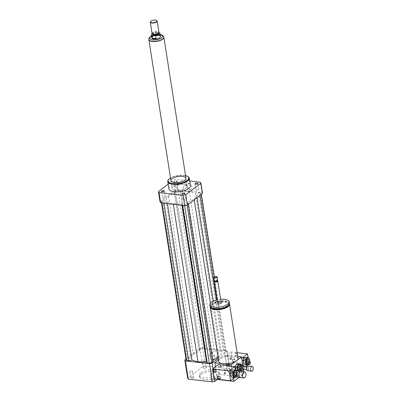 <?xml version="1.0" encoding="UTF-8"?>
<svg xmlns="http://www.w3.org/2000/svg" width="402" height="402" viewBox="0 0 402 402"><rect width="100%" height="100%" fill="white"/><g stroke="black" fill="none" stroke-linecap="round" stroke-linejoin="round"><path stroke-width="0.3" stroke-dasharray="2.01 1.51" d="M192.9 377.116A1.447 0.558 -8.9 0 0 191.407 377.307A1.447 0.558 -8.9 0 0 190.709 377.92A1.447 0.558 -8.9 0 0 192.221 378.252A1.447 0.558 -8.9 0 0 193.563 377.473A1.447 0.558 -8.9 0 0 192.9 377.116M191.905 370.78A1.447 0.558 171.1 0 1 192.573 371.136A1.447 0.558 171.1 0 1 191.231 371.91A1.447 0.558 171.1 0 1 189.719 371.584A1.447 0.558 171.1 0 1 190.412 370.971A1.447 0.558 171.1 0 1 191.905 370.78M211.522 379.94A1.447 0.558 -8.9 0 0 211.306 380.307A1.447 0.558 -8.9 0 0 212.824 380.634A1.447 0.558 -8.9 0 0 214.165 379.86A1.447 0.558 -8.9 0 0 213.09 379.488A1.447 0.558 -8.9 0 0 211.522 379.94M210.532 373.604A1.447 0.558 171.1 0 1 212.095 373.146A1.447 0.558 171.1 0 1 213.171 373.518A1.447 0.558 171.1 0 1 211.829 374.297A1.447 0.558 171.1 0 1 210.316 373.966A1.447 0.558 171.1 0 1 210.532 373.604M224.909 370.8A1.447 0.558 -8.9 0 0 226.401 370.609A1.447 0.558 -8.9 0 0 227.1 369.996A1.447 0.558 -8.9 0 0 225.582 369.664A1.447 0.558 -8.9 0 0 224.241 370.443A1.447 0.558 -8.9 0 0 224.909 370.8M223.914 364.463A1.447 0.558 171.1 0 1 223.251 364.106A1.447 0.558 171.1 0 1 224.592 363.328A1.447 0.558 171.1 0 1 226.105 363.659A1.447 0.558 171.1 0 1 225.406 364.272A1.447 0.558 171.1 0 1 223.914 364.463M206.281 367.976A1.447 0.558 -8.9 0 0 206.497 367.609A1.447 0.558 -8.9 0 0 204.985 367.282A1.447 0.558 -8.9 0 0 203.643 368.056A1.447 0.558 -8.9 0 0 204.718 368.428A1.447 0.558 -8.9 0 0 206.281 367.976M205.291 361.634A1.447 0.558 171.1 0 1 203.724 362.091A1.447 0.558 171.1 0 1 202.653 361.72A1.447 0.558 171.1 0 1 203.995 360.941A1.447 0.558 171.1 0 1 205.507 361.272A1.447 0.558 171.1 0 1 205.291 361.634M175.096 181.84A1.447 0.558 171.1 0 1 174.428 181.483A1.447 0.558 171.1 0 1 175.769 180.709A1.447 0.558 171.1 0 1 177.282 181.036A1.447 0.558 171.1 0 1 176.584 181.649A1.447 0.558 171.1 0 1 175.096 181.84M176.086 188.176A1.447 0.558 -8.9 0 0 177.578 187.99A1.447 0.558 -8.9 0 0 178.277 187.372A1.447 0.558 -8.9 0 0 176.759 187.046A1.447 0.558 -8.9 0 0 175.418 187.819A1.447 0.558 -8.9 0 0 176.086 188.176M165.127 197.603A1.447 0.558 -8.9 0 0 165.343 197.236A1.447 0.558 -8.9 0 0 163.825 196.91A1.447 0.558 -8.9 0 0 162.483 197.683A1.447 0.558 -8.9 0 0 163.559 198.055A1.447 0.558 -8.9 0 0 165.127 197.603M185.272 199.266A1.447 0.558 -8.9 0 0 183.779 199.457A1.447 0.558 -8.9 0 0 183.081 200.07A1.447 0.558 -8.9 0 0 184.598 200.402A1.447 0.558 -8.9 0 0 185.94 199.623A1.447 0.558 -8.9 0 0 185.272 199.266M196.236 189.844A1.447 0.558 -8.9 0 0 196.015 190.206A1.447 0.558 -8.9 0 0 197.533 190.538A1.447 0.558 -8.9 0 0 198.874 189.759A1.447 0.558 -8.9 0 0 197.799 189.387A1.447 0.558 -8.9 0 0 196.236 189.844M209.447 356.071A3.251 2.437 52.7 0 1 210.201 353.8A3.251 2.437 52.7 0 1 213 353.896A3.251 2.437 52.7 0 1 214.899 356.705A3.251 2.437 52.7 0 1 214.145 358.971A3.251 2.437 52.7 0 1 211.346 358.88A3.251 2.437 52.7 0 1 209.447 356.071M218.105 354.257A3.251 2.437 -127.3 0 0 216.206 351.448A3.251 2.437 -127.3 0 0 213.407 351.358A3.251 2.437 -127.3 0 0 213.442 355.423A3.251 2.437 -127.3 0 0 217.351 356.529A3.251 2.437 -127.3 0 0 218.105 354.257M183.212 188.513A3.251 2.437 52.7 0 1 183.965 186.242A3.251 2.437 52.7 0 1 186.764 186.337A3.251 2.437 52.7 0 1 188.659 189.141A3.251 2.437 52.7 0 1 187.905 191.412A3.251 2.437 52.7 0 1 185.106 191.322A3.251 2.437 52.7 0 1 183.212 188.513M191.865 186.699A3.251 2.437 -127.3 0 0 189.97 183.89A3.251 2.437 -127.3 0 0 187.171 183.799A3.251 2.437 -127.3 0 0 187.201 187.86A3.251 2.437 -127.3 0 0 191.111 188.97A3.251 2.437 -127.3 0 0 191.865 186.699M237.667 366.79L237.682 367.614L237.667 366.79M237.306 366.745L237.316 367.574L237.306 366.745M240.838 371.478A3.045 1.633 -83.4 0 1 242.11 374.694A3.045 1.633 -83.4 0 1 240.14 377.528M239.662 372.131A2.829 1.518 -83.4 0 1 239.904 371.91A2.829 1.518 -83.4 0 1 240.632 371.674A2.829 1.518 -83.4 0 1 241.813 374.659A2.829 1.518 -83.4 0 1 239.979 377.292A2.829 1.518 -83.4 0 1 239.145 376.624M238.808 371.463A2.829 1.518 -83.4 0 1 239.989 374.448A2.829 1.518 -83.4 0 1 238.16 377.081M237.376 376.513A2.829 1.518 -83.4 0 1 236.959 374.297M221.376 366.503A0.869 0.653 -127.3 0 0 220.12 365.725A0.869 0.653 -127.3 0 0 221.175 367.106A0.869 0.653 -127.3 0 0 221.376 366.503M221.145 366.674A0.869 0.653 52.7 0 1 219.899 366.986A0.869 0.653 52.7 0 1 220.638 365.926A0.869 0.653 52.7 0 1 221.145 366.674M225.648 373.217A0.869 0.653 -127.3 0 0 224.391 372.443A0.869 0.653 -127.3 0 0 225.447 373.825A0.869 0.653 -127.3 0 0 225.648 373.217M225.421 373.393A0.869 0.653 52.7 0 1 224.175 373.704A0.869 0.653 52.7 0 1 224.914 372.644A0.869 0.653 52.7 0 1 225.421 373.393M228.934 364.951A0.869 0.653 52.7 0 1 227.683 365.262A0.869 0.653 52.7 0 1 228.426 364.202A0.869 0.653 52.7 0 1 228.934 364.951M229.16 364.78A0.869 0.653 -127.3 0 0 227.904 364.001A0.869 0.653 -127.3 0 0 228.959 365.388A0.869 0.653 -127.3 0 0 229.16 364.78M231.22 358.996A0.869 0.653 52.7 0 1 229.974 359.308A0.869 0.653 52.7 0 1 230.713 358.242A0.869 0.653 52.7 0 1 231.22 358.996M231.451 358.82A0.869 0.653 -127.3 0 0 230.195 358.046A0.869 0.653 -127.3 0 0 231.245 359.428A0.869 0.653 -127.3 0 0 231.451 358.82M229.401 303.746A9.784 3.794 -8.9 0 0 219.281 301.937A9.784 3.794 -8.9 0 0 210.196 306.751M218.688 361.388A9.784 3.794 171.1 0 1 223.411 357.232A9.784 3.794 171.1 0 1 233.507 355.946A9.784 3.794 171.1 0 1 238.024 358.363M228.487 305.289A8.914 3.457 -8.9 0 0 228.678 304.304A8.914 3.457 -8.9 0 0 219.336 302.274A8.914 3.457 -8.9 0 0 211.06 307.063A8.914 3.457 -8.9 0 0 211.542 307.947M215.04 308.394A8.914 3.457 -8.9 0 0 224.236 307.218A8.914 3.457 -8.9 0 0 228.542 303.435A8.914 3.457 -8.9 0 0 219.196 301.399A8.914 3.457 -8.9 0 0 210.924 306.193A8.914 3.457 -8.9 0 0 215.04 308.394M229.401 303.299A9.784 3.794 -8.9 0 0 219.145 301.068A9.784 3.794 -8.9 0 0 210.065 306.329M220.628 299.274A9.784 3.794 -8.9 0 0 217.186 299.812M221.2 302.962A1.739 0.673 -8.9 0 0 219.381 302.565A1.739 0.673 -8.9 0 0 217.763 303.5M217.572 280.817A1.739 0.673 -8.9 0 0 215.954 280.676A1.739 0.673 -8.9 0 0 214.452 281.31M217.311 281.073A1.412 0.548 -8.9 0 0 217.241 280.621A1.412 0.548 -8.9 0 0 215.924 280.506A1.412 0.548 -8.9 0 0 214.708 281.018A1.412 0.548 -8.9 0 0 214.779 281.47M217.683 280.48A1.739 0.673 -8.9 0 0 215.859 280.083A1.739 0.673 -8.9 0 0 214.246 281.018M216.809 276.697A1.739 0.673 -8.9 0 0 213.919 277.149M235.296 361.629L237.456 359.981M218.477 360.041L225.12 354.976L237.723 356.433M233.396 378.594L231.441 366.116M217.387 379.242L215.437 366.79M245.175 366.73L243.295 368.167L242.753 364.699L243.527 369.669M243.868 371.83L244.13 373.513L239.28 377.212M225.12 354.976L227.728 371.614L244.13 373.513M200.95 374.594A9.784 3.794 -8.9 0 0 199.482 377.056A9.784 3.794 -8.9 0 0 209.738 379.287A9.784 3.794 -8.9 0 0 218.819 374.026A9.784 3.794 -8.9 0 0 211.547 371.513A9.784 3.794 -8.9 0 0 200.95 374.594M200.698 373.006A9.784 3.794 -8.9 0 0 199.236 375.473A9.784 3.794 -8.9 0 0 209.492 377.704A9.784 3.794 -8.9 0 0 218.572 372.443A9.784 3.794 -8.9 0 0 211.301 369.925A9.784 3.794 -8.9 0 0 200.698 373.006M218.226 358.458L227.291 351.544A21.748 8.427 -8.9 0 0 226.693 350.584L202.578 347.795A21.748 8.427 -8.9 0 0 199.95 348.378L185.96 359.046M218.095 357.614L218.884 357.222L221.502 353.514L224.733 352.79L226.04 351.795L225.467 350.886L223.391 350.644L220.16 351.368L214.11 349.589L205.608 349.685L204.869 348.504L202.794 348.263L200.302 348.815L198.995 349.81L199.734 350.991L193.216 354.247L190.598 357.961L187.367 358.679L186.061 359.674M213.105 361.659L212.367 360.478L212.879 360.222M213.02 368.639L214.628 378.92M227.728 371.614L230.145 369.77A21.748 8.427 -8.9 0 0 229.547 368.81L205.432 366.016A21.748 8.427 -8.9 0 0 202.804 366.599L187.659 378.146M227.291 351.544L230.145 369.77M226.693 350.584L229.547 368.81M202.578 347.795L205.432 366.016M199.95 348.378L202.804 366.599M187.98 176.584A10.874 4.216 -8.9 0 0 177.855 175.694A10.874 4.216 -8.9 0 0 168.488 179.634M168.946 189.066A10.874 4.216 171.1 0 1 179.036 183.222A10.874 4.216 171.1 0 1 190.427 185.704M185.538 175.548A10.437 4.045 -8.9 0 0 170.498 177.905M175.679 190.437A7.613 2.95 -8.9 0 0 183.528 189.437A7.613 2.95 -8.9 0 0 187.206 186.206A7.613 2.95 -8.9 0 0 179.232 184.468A7.613 2.95 -8.9 0 0 172.167 188.563A7.613 2.95 -8.9 0 0 175.679 190.437M160.056 201.874L175.202 190.327A21.748 8.427 171.1 0 1 177.83 189.739L201.94 192.533A21.748 8.427 171.1 0 1 202.543 193.493M165.85 199.905L168.468 196.196L174.986 192.94L174.247 191.759L175.548 190.764L178.041 190.206L180.121 190.447L180.86 191.628L189.357 191.538L195.407 193.317L198.643 192.593L200.719 192.834L201.286 193.744L199.985 194.739L196.749 195.462L194.131 199.171L187.613 202.427L188.352 203.608L187.051 204.603L184.558 205.161L182.478 204.919L181.739 203.739L173.242 203.829L167.192 202.05L163.956 202.774L161.88 202.533L161.313 201.623L162.614 200.628L165.85 199.905L190.598 357.961M168.177 184.156L173.589 180.026A21.748 8.427 171.1 0 1 176.217 179.443L189.694 181M175.202 190.327L173.589 180.026M177.83 189.739L176.217 179.443M201.94 192.533L200.327 182.237M199.985 194.739L200.08 195.367M216.467 299.987L224.733 352.79M196.749 195.462L197.096 197.648M213.296 301.103L221.502 353.514M201.286 193.744L201.387 194.372M214.296 276.817L226.04 351.795M200.719 192.834L225.467 350.886M198.643 192.593L223.391 350.644M195.407 193.317L220.16 351.368M189.357 191.538L214.11 349.589M194.131 199.171L194.236 199.829M210.407 303.098L218.884 357.222M181.739 203.739L181.985 205.301M173.242 203.829L173.317 204.301M182.478 204.919L182.548 205.367M184.558 205.161L184.629 205.608M187.051 204.603L187.126 205.105M188.352 203.608L188.453 204.236M187.613 202.427L212.367 360.478M168.468 196.196L193.216 354.247M162.614 200.628L187.367 358.679M161.313 201.623L161.514 202.935M161.88 202.533L161.951 202.985M163.956 202.774L164.026 203.226M167.192 202.05L167.438 203.618M180.86 191.628L205.608 349.685M180.121 190.447L204.869 348.504M178.041 190.206L202.794 348.263M175.548 190.764L200.302 348.815M174.247 191.759L198.995 349.81M174.986 192.94L199.734 350.991M151.881 37.929A4.352 1.683 171.1 0 1 153.981 36.079A4.352 1.683 171.1 0 1 158.468 35.507A4.352 1.683 171.1 0 1 160.473 36.582M152.152 33.577A4.352 1.683 171.1 0 1 155.705 32.381L156.142 35.15L158.458 35.456L159.981 35.597L159.549 32.823M156.142 35.15L159.981 35.597M158.79 32.738L155.705 32.381M148.896 39.512A7.548 2.925 171.1 0 1 152.665 36.366A7.548 2.925 171.1 0 1 160.333 35.416A7.548 2.925 171.1 0 1 163.8 37.175M150.614 21.437A3.477 1.347 171.1 0 1 155.559 20.211A3.477 1.347 171.1 0 1 156.639 20.492M152.036 33.316A3.477 1.347 171.1 0 1 153.72 31.838A3.477 1.347 171.1 0 1 157.308 31.381A3.477 1.347 171.1 0 1 158.916 32.24M152.579 34.059A3.156 1.221 171.1 0 1 152.443 33.783A3.156 1.221 171.1 0 1 153.966 32.441A3.156 1.221 171.1 0 1 157.217 32.029A3.156 1.221 171.1 0 1 158.674 32.803A3.156 1.221 171.1 0 1 158.624 33.115M152.564 34.572A3.156 1.221 171.1 0 1 154.087 33.235A3.156 1.221 171.1 0 1 157.343 32.818A3.156 1.221 171.1 0 1 158.795 33.597M148.856 39.195A7.613 2.95 171.1 0 1 160.368 35.386A7.613 2.95 171.1 0 1 163.745 36.863M183.694 184.327A7.613 2.95 171.1 0 1 187.206 186.206A7.613 2.95 171.1 0 1 180.141 190.297A7.613 2.95 171.1 0 1 172.167 188.563A7.613 2.95 171.1 0 1 175.845 185.332A7.613 2.95 171.1 0 1 183.694 184.327M242.924 364.725L241.466 364.559L242.441 365.649L243.903 365.82M243.627 369.569L242.17 369.398L241.029 370.554L242.486 370.724M244.079 366.564L242.622 366.393L242.456 368.644L243.919 368.81L244.079 366.604M242.441 365.649A3.045 1.633 -83.4 0 1 242.622 366.393M242.456 368.644A3.045 1.633 -83.4 0 1 242.17 369.398M241.029 370.554A3.045 1.633 -83.4 0 1 240.768 370.594M242.331 366.227A2.608 1.402 -83.4 0 1 242.104 368.915A2.608 1.402 -83.4 0 1 240.713 370.157A2.608 1.402 -83.4 0 1 239.622 367.403A2.608 1.402 -83.4 0 1 241.316 364.971A2.608 1.402 -83.4 0 1 242.331 366.227M243.919 368.81A3.045 1.633 -83.4 0 1 243.788 369.197M238.13 367.604A0.653 0.352 -83.4 0 1 238.19 366.931A0.653 0.352 -83.4 0 1 238.537 366.619A0.653 0.352 -83.4 0 1 238.788 366.936A0.653 0.352 -83.4 0 1 238.733 367.604A0.653 0.352 -83.4 0 1 238.386 367.915A0.653 0.352 -83.4 0 1 238.13 367.604M237.698 366.81A0.653 0.352 96.6 0 0 237.441 366.493A0.653 0.352 96.6 0 0 237.019 367.101A0.653 0.352 96.6 0 0 237.291 367.79A0.653 0.352 96.6 0 0 237.642 367.478A0.653 0.352 96.6 0 0 237.698 366.81M238.451 369.91L240.275 370.121L241.11 367.946L239.285 367.735L238.451 369.91A3.698 1.985 -83.4 0 1 237.788 370.584L236.436 370.624M240.687 364.503L238.863 364.292L239.381 366.428L241.205 366.639L240.763 364.81M239.612 370.795L237.788 370.584M241.205 366.639A3.698 1.985 -83.4 0 1 241.11 367.946M239.491 364.76A2.608 1.402 -83.4 0 1 240.507 366.016A2.608 1.402 -83.4 0 1 240.28 368.704A2.608 1.402 -83.4 0 1 238.888 369.946M238.296 363.659A3.698 1.985 -83.4 0 1 238.863 364.292M239.381 366.428A3.698 1.985 -83.4 0 1 239.285 367.735M247.848 365.946A2.392 1.281 -83.4 0 1 248.783 367.101A2.392 1.281 -83.4 0 1 248.577 369.559A2.392 1.281 -83.4 0 1 247.3 370.699M248.235 367.654A1.306 0.698 -83.4 0 1 248.119 369.001A1.306 0.698 -83.4 0 1 247.426 369.619A1.306 0.698 -83.4 0 1 246.878 368.242A1.306 0.698 -83.4 0 1 247.727 367.026A1.306 0.698 -83.4 0 1 248.235 367.654M242.622 366.438A1.306 0.698 -83.4 0 1 243.13 367.066A1.306 0.698 -83.4 0 1 243.019 368.408A1.306 0.698 -83.4 0 1 242.321 369.031M225.045 373.925A0.869 0.653 -127.3 0 0 225.442 372.739A0.869 0.653 -127.3 0 0 224.266 373.297A0.869 0.653 -127.3 0 0 225.045 373.925M224.818 374.101A0.869 0.653 -127.3 0 0 225.21 372.915A0.869 0.653 -127.3 0 0 224.035 373.473A0.869 0.653 -127.3 0 0 224.818 374.101M220.773 367.207A0.869 0.653 -127.3 0 0 221.165 366.021A0.869 0.653 -127.3 0 0 219.989 366.579A0.869 0.653 -127.3 0 0 220.773 367.207M220.542 367.383A0.869 0.653 -127.3 0 0 220.939 366.197A0.869 0.653 -127.3 0 0 219.763 366.755A0.869 0.653 -127.3 0 0 220.542 367.383M215.723 372.071A1.523 1.141 -127.3 0 0 215.849 371.991A1.523 1.141 -127.3 0 0 215.834 370.091A1.523 1.141 -127.3 0 0 214 369.569A1.523 1.141 -127.3 0 0 213.894 369.669M220 378.784A1.523 1.141 -127.3 0 0 220.12 378.709A1.523 1.141 -127.3 0 0 220.105 376.805A1.523 1.141 -127.3 0 0 218.276 376.287A1.523 1.141 -127.3 0 0 218.165 376.388M230.12 370.177A1.523 0.819 -83.4 0 1 230.758 371.785A1.523 0.819 -83.4 0 1 229.773 373.202M229.306 372.815L229.125 371.679M235.954 376.614A1.523 0.819 -83.4 0 1 236.069 375.026A1.523 0.819 -83.4 0 1 236.889 374.282A1.523 0.819 -83.4 0 1 236.909 374.282M235.306 370.222L236.054 375.016A1.523 0.819 -83.4 0 1 235.471 377.011A1.523 0.819 -83.4 0 1 235.08 377.136A1.523 0.819 -83.4 0 1 234.441 375.533A1.523 0.819 -83.4 0 1 235.431 374.111A1.523 0.819 -83.4 0 1 236.054 375.016L236.27 376.403L234.788 377.533M233.059 369.961A3.698 1.985 -83.4 0 1 234.607 373.86A3.698 1.985 -83.4 0 1 232.21 377.302M230.678 373.307A3.698 1.985 -83.4 0 1 231.864 370.483M232.904 375.327A1.864 1 96.6 0 0 233.652 373.307A1.864 1 96.6 0 0 232.848 371.78A1.864 1 96.6 0 0 231.642 373.518A1.864 1 96.6 0 0 232.421 375.483A1.864 1 96.6 0 0 232.904 375.327M236.406 371.197A3.698 1.985 -83.4 0 1 235.748 376.865M214.145 378.865L219.869 374.503L236.27 376.403M219.869 374.503L218.316 364.599M230.366 358.117A0.869 0.653 52.7 0 1 231.019 359.604A0.869 0.653 52.7 0 1 229.964 358.217A0.869 0.653 52.7 0 1 230.366 358.117M230.597 357.946A0.869 0.653 52.7 0 1 231.245 359.428A0.869 0.653 52.7 0 1 230.195 358.046A0.869 0.653 52.7 0 1 230.597 357.946M228.08 364.076A0.869 0.653 52.7 0 1 228.728 365.559A0.869 0.653 52.7 0 1 227.678 364.177A0.869 0.653 52.7 0 1 228.08 364.076M228.306 363.9A0.869 0.653 52.7 0 1 228.959 365.388A0.869 0.653 52.7 0 1 227.904 364.001A0.869 0.653 52.7 0 1 228.306 363.9M233.708 359.117A1.523 1.141 52.7 0 1 235.075 360.217A1.523 1.141 52.7 0 1 234.848 361.715A1.523 1.141 52.7 0 1 233.019 361.197A1.523 1.141 52.7 0 1 233.004 359.293A1.523 1.141 52.7 0 1 233.708 359.117M233.939 358.946A1.523 1.141 -127.3 0 0 233.23 359.122A1.523 1.141 -127.3 0 0 233.245 361.021A1.523 1.141 -127.3 0 0 235.08 361.539A1.523 1.141 -127.3 0 0 235.301 360.046A1.523 1.141 -127.3 0 0 233.939 358.946M235.999 353.162A1.523 1.141 52.7 0 1 237.361 354.262A1.523 1.141 52.7 0 1 237.14 355.755A1.523 1.141 52.7 0 1 235.306 355.237A1.523 1.141 52.7 0 1 235.291 353.338A1.523 1.141 52.7 0 1 235.999 353.162M236.225 352.986A1.523 1.141 -127.3 0 0 235.522 353.162A1.523 1.141 -127.3 0 0 235.537 355.061A1.523 1.141 -127.3 0 0 237.366 355.584A1.523 1.141 -127.3 0 0 237.592 354.087A1.523 1.141 -127.3 0 0 236.225 352.986M248.763 363.936A1.523 0.819 -83.4 0 1 249.31 361.755A1.523 0.819 -83.4 0 1 249.657 361.624L248.245 361.458A1.523 0.819 -83.4 0 1 248.712 361.845A1.523 0.819 -83.4 0 1 248.888 362.981A1.523 0.819 -83.4 0 1 248.285 364.358A1.523 0.819 -83.4 0 1 247.893 364.483A1.523 0.819 -83.4 0 1 247.255 362.88A1.523 0.819 -83.4 0 1 248.245 361.458M248.049 357.619L249.019 363.8L247.537 364.931M242.939 357.524A1.523 0.819 -83.4 0 1 243.572 359.132A1.523 0.819 -83.4 0 1 242.587 360.549M245.803 357.358A3.698 1.985 -83.4 0 1 247.396 360.388A3.698 1.985 -83.4 0 1 245.908 364.398A3.698 1.985 -83.4 0 1 244.954 364.704M243.431 360.649A3.698 1.985 -83.4 0 1 244.667 357.825M245.114 359.333A1.864 1 96.6 0 0 244.366 361.358A1.864 1 96.6 0 0 245.165 362.88A1.864 1 96.6 0 0 246.371 361.147A1.864 1 96.6 0 0 245.592 359.182A1.864 1 96.6 0 0 245.114 359.333M249.15 358.594A3.698 1.985 -83.4 0 1 248.491 364.262M225.336 356.363L226.889 366.267L232.612 361.9L231.06 351.996L225.336 356.363L241.743 358.262M226.889 366.267L243.295 368.167M231.06 351.996L237.135 352.7M232.612 361.9L249.019 363.8M151.594 36.1A6.457 2.502 171.1 0 1 159.579 34.662A6.457 2.502 171.1 0 1 160.187 34.753M163.785 37.074A7.548 2.925 -8.9 0 0 160.303 35.215A7.548 2.925 -8.9 0 0 152.524 36.21A7.548 2.925 -8.9 0 0 148.876 39.411M190.709 377.92L189.719 371.584M193.563 377.473L192.573 371.136M211.306 380.307L210.316 373.966M214.165 379.86L213.171 373.518M227.1 369.996L226.105 363.659M224.241 370.443L223.251 364.106M206.497 367.609L205.507 361.272M203.643 368.056L202.653 361.72M174.428 181.483L175.418 187.819M177.282 181.036L178.277 187.372M161.493 191.347L162.483 197.683M164.348 190.9L165.343 197.236M184.945 193.287L185.94 199.623M182.091 193.734L183.081 200.07M197.879 183.423L198.874 189.759M195.025 183.87L196.015 190.206M213.407 351.358L210.201 353.8M217.351 356.529L214.145 358.971M187.171 183.799L183.965 186.242M191.111 188.97L187.905 191.412M237.316 367.574L237.682 367.614M237.416 366.709L237.783 366.75M240.632 371.674L240.21 371.624M239.979 377.292L239.562 377.242M228.678 304.304L228.542 303.435M211.06 307.063L210.924 306.193M214.708 281.018L214.472 281.289M217.241 280.621L217.547 280.807M218.819 374.026L218.572 372.443M199.482 377.056L199.236 375.473M187.206 186.206L185.965 178.282L187.206 186.206M172.167 188.563L170.925 180.639L172.167 188.563M160.167 34.612L153.966 35.08L151.574 35.959M237.441 366.493L238.537 366.619M237.291 367.79L238.386 367.915M247.727 367.026L246.657 366.905M247.426 369.619L246.356 369.498M241.316 364.971L240.677 364.895M240.713 370.157L240.13 370.086M235.08 377.136L235.441 377.182M235.431 374.111L236.889 374.282M234.974 375.78L232.421 375.483M235.401 372.076L232.848 371.78M247.893 364.483L248.245 364.524M248.145 359.478L245.592 359.182M247.717 363.177L245.165 362.88"/><path stroke-width="0.6" d="M164.132 191.262A1.447 0.558 171.1 0 1 162.569 191.719A1.447 0.558 171.1 0 1 161.493 191.347A1.447 0.558 171.1 0 1 162.835 190.568A1.447 0.558 171.1 0 1 164.348 190.9A1.447 0.558 171.1 0 1 164.132 191.262M184.277 192.93A1.447 0.558 171.1 0 1 184.945 193.287A1.447 0.558 171.1 0 1 183.603 194.06A1.447 0.558 171.1 0 1 182.091 193.734A1.447 0.558 171.1 0 1 182.789 193.121A1.447 0.558 171.1 0 1 184.277 192.93M195.241 183.503A1.447 0.558 171.1 0 1 196.809 183.051A1.447 0.558 171.1 0 1 197.879 183.423A1.447 0.558 171.1 0 1 196.538 184.201A1.447 0.558 171.1 0 1 195.025 183.87A1.447 0.558 171.1 0 1 195.241 183.503M243.883 372.177A3.045 1.633 -83.4 0 1 244.667 371.925A3.045 1.633 -83.4 0 1 245.939 375.136A3.045 1.633 -83.4 0 1 243.969 377.97A3.045 1.633 -83.4 0 1 242.657 375.478A3.045 1.633 -83.4 0 1 243.883 372.177M243.969 377.97L240.14 377.528A3.045 1.633 -83.4 0 1 239.185 376.719A3.045 1.633 -83.4 0 1 239.728 372.051A3.045 1.633 -83.4 0 1 240.054 371.729A3.045 1.633 -83.4 0 1 240.838 371.478L244.667 371.925M239.145 376.624A2.829 1.518 -83.4 0 1 239.1 376.538A2.829 1.518 -83.4 0 1 239.597 372.207A2.829 1.518 -83.4 0 1 239.662 372.131M236.959 374.297A2.829 1.518 -83.4 0 1 238.079 371.699A2.829 1.518 -83.4 0 1 238.808 371.463L240.21 371.624M239.562 377.242L238.16 377.081A2.829 1.518 -83.4 0 1 237.376 376.513M210.196 306.751A9.784 3.794 -8.9 0 0 210.201 307.198A9.784 3.794 -8.9 0 0 214.718 309.615A9.784 3.794 -8.9 0 0 224.808 308.324A9.784 3.794 -8.9 0 0 229.537 304.173A9.784 3.794 -8.9 0 0 229.401 303.746M215.437 366.79L214.819 362.83L231.225 364.73L235.296 361.629A9.784 3.794 171.1 0 1 223.205 363.8A9.784 3.794 171.1 0 1 218.688 361.388L210.201 307.198M235.296 361.629A9.784 3.794 -8.9 0 0 237.456 359.981L241.527 356.875L242.753 364.699L241.959 359.649A1.523 0.819 -83.4 0 1 242.542 357.649A1.523 0.819 -83.4 0 1 242.939 357.524L244.396 357.695A1.523 0.819 -83.4 0 1 245.029 359.303A1.523 0.819 -83.4 0 1 244.044 360.72A1.523 0.819 -83.4 0 1 243.391 359.473A1.523 0.819 -83.4 0 1 244.004 357.82A1.523 0.819 -83.4 0 1 244.396 357.695M229.537 304.173L238.024 358.363A9.784 3.794 171.1 0 1 237.456 359.981M211.542 307.947A8.914 3.457 -8.9 0 0 215.176 309.264A8.914 3.457 -8.9 0 0 228.487 305.289M217.186 299.812A9.784 3.794 -8.9 0 0 209.814 304.741L210.065 306.329A9.784 3.794 -8.9 0 0 214.583 308.741A9.784 3.794 -8.9 0 0 224.673 307.455A9.784 3.794 -8.9 0 0 229.401 303.299L229.15 301.716A9.784 3.794 -8.9 0 0 220.628 299.274M209.814 304.741A9.784 3.794 -8.9 0 0 214.331 307.158A9.784 3.794 -8.9 0 0 224.427 305.872A9.784 3.794 -8.9 0 0 229.15 301.716M214.472 281.289L214.452 281.31A1.739 0.673 -8.9 0 0 214.336 281.611L217.763 303.5A1.739 0.673 -8.9 0 0 218.567 303.927A1.739 0.673 -8.9 0 0 220.361 303.701A1.739 0.673 -8.9 0 0 221.2 302.962L217.773 281.073A1.739 0.673 -8.9 0 0 217.572 280.817L217.547 280.807A1.739 0.673 -8.9 0 0 217.683 280.48L217.14 277.013A1.739 0.673 -8.9 0 0 216.934 276.757A1.739 0.673 -8.9 0 0 216.809 276.697M214.336 281.611A1.739 0.673 -8.9 0 0 215.14 282.043A1.739 0.673 -8.9 0 0 216.934 281.812A1.739 0.673 -8.9 0 0 217.773 281.073M214.447 281.274L214.779 281.47A1.412 0.548 -8.9 0 0 215.266 281.616A1.412 0.548 -8.9 0 0 217.311 281.073L217.567 280.787A1.739 0.673 -8.9 0 1 215.05 281.445A1.739 0.673 -8.9 0 1 214.447 281.274A1.739 0.673 -8.9 0 1 214.246 281.018L213.703 277.551A1.739 0.673 -8.9 0 0 214.507 277.983A1.739 0.673 -8.9 0 0 216.301 277.752A1.739 0.673 -8.9 0 0 217.14 277.013M213.919 277.149A1.739 0.673 -8.9 0 0 213.819 277.249A1.739 0.673 -8.9 0 0 213.703 277.551M214.588 277.697A1.523 0.588 -8.9 0 0 216.422 277.385A1.523 0.588 -8.9 0 0 216.718 276.626A1.523 0.588 -8.9 0 0 215.296 276.501A1.523 0.588 -8.9 0 0 213.985 277.053A1.523 0.588 -8.9 0 0 214.588 277.697M237.723 356.433L241.527 356.875M185.96 359.046L184.809 359.926A21.748 8.427 -8.9 0 0 185.407 360.885L209.522 363.679L212.377 381.9A21.748 8.427 -8.9 0 0 215.005 381.312L217.422 379.468L233.828 381.367L233.396 378.594M231.441 366.116L231.225 364.73M214.819 362.83L218.477 360.041M243.527 369.669L243.868 371.83M239.28 377.212L233.828 381.367M209.522 363.679A21.748 8.427 -8.9 0 0 212.15 363.091L218.226 358.458M212.879 360.222L218.095 357.614M161.514 202.935L186.061 359.674L186.628 360.584L188.709 360.825L191.94 360.107L197.99 361.88L206.492 361.79L207.231 362.971L209.306 363.212L211.799 362.654L213.105 361.659L188.453 204.236M212.15 363.091L213.02 368.639M214.628 378.92L215.005 381.312M184.809 359.926L187.659 378.146A21.748 8.427 -8.9 0 0 188.262 379.106L212.377 381.9M185.407 360.885L188.262 379.106M170.498 177.905A10.437 4.045 -8.9 0 0 168.825 179.247L168.488 179.634A10.874 4.216 -8.9 0 0 167.765 181.538A10.874 4.216 -8.9 0 0 172.785 184.222A10.874 4.216 -8.9 0 0 184 182.789A10.874 4.216 -8.9 0 0 189.252 178.176A10.874 4.216 -8.9 0 0 187.98 176.584L187.538 176.317A10.437 4.045 -8.9 0 0 185.538 175.548M189.252 178.176L190.427 185.704A10.874 4.216 171.1 0 1 185.176 190.317A10.874 4.216 171.1 0 1 173.965 191.749A10.874 4.216 171.1 0 1 168.946 189.066L167.765 181.538M168.825 179.247A10.437 4.045 -8.9 0 0 172.95 183.654A10.437 4.045 -8.9 0 0 185.508 181.508A10.437 4.045 -8.9 0 0 187.538 176.317M174.438 182.518A7.613 2.95 -8.9 0 0 182.287 181.513A7.613 2.95 -8.9 0 0 185.965 178.282A7.613 2.95 -8.9 0 0 177.991 176.548A7.613 2.95 -8.9 0 0 170.925 180.639A7.613 2.95 -8.9 0 0 174.438 182.518M189.694 181L200.327 182.237A21.748 8.427 171.1 0 1 200.93 183.196L202.543 193.493L187.397 205.04A21.748 8.427 171.1 0 1 184.769 205.628L160.659 202.834A21.748 8.427 171.1 0 1 160.056 201.874L158.443 191.573L168.177 184.156M160.659 202.834L159.046 192.533A21.748 8.427 171.1 0 1 158.443 191.573M200.93 183.196L185.784 194.739A21.748 8.427 171.1 0 1 183.156 195.327L159.046 192.533M187.397 205.04L185.784 194.739M184.769 205.628L183.156 195.327M200.08 195.367L216.467 299.987M197.096 197.648L213.296 301.103M201.387 194.372L214.296 276.817M194.236 199.829L210.407 303.098M181.985 205.301L206.492 361.79M173.317 204.301L197.99 361.88M182.548 205.367L207.231 362.971M184.629 205.608L209.306 363.212M187.126 205.105L211.799 362.654M161.951 202.985L186.628 360.584M164.026 203.226L188.709 360.825M167.438 203.618L191.94 360.107M152.247 38.12L151.815 35.346L155.654 35.793L156.092 38.562C154.428 39.215 153.147 39.069 152.247 38.12L156.092 38.562M158.79 32.738L159.549 32.823A4.352 1.683 171.1 0 1 159.976 33.411L160.473 36.582A4.352 1.683 171.1 0 1 156.438 38.919A4.352 1.683 171.1 0 1 151.881 37.929L151.383 34.758A4.352 1.683 171.1 0 1 152.152 33.577M159.976 33.411A4.352 1.683 171.1 0 1 155.654 35.793M151.815 35.346A4.352 1.683 171.1 0 1 151.383 34.758M163.8 37.175A7.548 2.925 171.1 0 1 163.82 37.275A7.548 2.925 171.1 0 1 156.815 41.331A7.548 2.925 171.1 0 1 148.906 39.612A7.548 2.925 171.1 0 1 148.896 39.512M155.413 20.1A3.261 1.266 171.1 0 1 156.539 20.427A3.261 1.266 171.1 0 1 153.891 22.658A3.261 1.266 171.1 0 1 150.69 21.341A3.261 1.266 171.1 0 1 155.413 20.1M156.639 20.492A3.477 1.347 171.1 0 1 156.76 20.557A3.477 1.347 171.1 0 1 157.162 21.07A3.477 1.347 171.1 0 1 153.936 22.939A3.477 1.347 171.1 0 1 150.288 22.145A3.477 1.347 171.1 0 1 150.519 21.537A3.477 1.347 171.1 0 1 150.614 21.437M157.162 21.07L158.916 32.24A3.477 1.347 171.1 0 1 158.86 32.577A3.477 1.347 171.1 0 1 155.685 34.11A3.477 1.347 171.1 0 1 152.192 33.622A3.477 1.347 171.1 0 1 152.036 33.316L150.288 22.145M158.86 32.577L158.624 33.115A3.156 1.221 171.1 0 1 155.745 34.502A3.156 1.221 171.1 0 1 152.579 34.059L152.192 33.622M158.695 32.954L158.795 33.597A3.156 1.221 171.1 0 1 155.87 35.291A3.156 1.221 171.1 0 1 152.564 34.572L152.464 33.929M163.745 36.863A7.613 2.95 171.1 0 1 163.88 37.265A7.613 2.95 171.1 0 1 156.82 41.356A7.613 2.95 171.1 0 1 148.846 39.622A7.613 2.95 171.1 0 1 148.856 39.195M244.079 366.604L244.079 366.564A3.045 1.633 -83.4 0 0 243.903 365.82L242.924 364.725A3.045 1.633 -83.4 0 0 242.823 364.709L241.361 364.539A3.045 1.633 -83.4 0 1 241.466 364.559M239.401 368.734L239.567 366.488L241.024 366.654L240.863 368.905L239.401 368.734A3.045 1.633 -83.4 0 0 239.582 369.478L241.039 369.644L242.019 370.739L240.557 370.569L239.582 369.478M242.019 370.739A3.045 1.633 -83.4 0 0 242.12 370.755A3.045 1.633 -83.4 0 0 242.486 370.724L243.627 369.569A3.045 1.633 -83.4 0 0 243.788 369.197M239.858 365.73L240.999 364.574L242.456 364.74L241.316 365.9L239.858 365.73A3.045 1.633 -83.4 0 0 239.567 366.488M240.999 364.574A3.045 1.633 -83.4 0 1 241.361 364.539M241.024 366.654A3.045 1.633 -83.4 0 1 241.316 365.9M241.039 369.644A3.045 1.633 -83.4 0 1 240.863 368.905M237.693 370.202L235.868 369.991L235.351 367.855L237.175 368.066L237.693 370.202A3.698 1.985 -83.4 0 0 238.26 370.835L239.612 370.795A3.698 1.985 -83.4 0 0 240.225 370.192M240.763 364.81L240.687 364.503A3.698 1.985 -83.4 0 0 240.12 363.87L236.944 363.699L240.12 363.87M236.281 364.373L238.105 364.584L237.27 366.76L235.451 366.549L236.281 364.373A3.698 1.985 -83.4 0 1 236.944 363.699M235.868 369.991A3.698 1.985 -83.4 0 0 236.436 370.624L238.26 370.835M238.105 364.584A3.698 1.985 -83.4 0 1 238.768 363.91M237.175 368.066A3.698 1.985 -83.4 0 1 237.27 366.76M240.13 370.086L238.888 369.946A2.608 1.402 -83.4 0 1 237.798 367.192A2.608 1.402 -83.4 0 1 239.491 364.76L240.677 364.895M235.351 367.855A3.698 1.985 -83.4 0 1 235.451 366.549M253.154 367.604A2.392 1.281 -83.4 0 1 252.948 370.066A2.392 1.281 -83.4 0 1 251.677 371.207A2.392 1.281 -83.4 0 1 250.677 368.684A2.392 1.281 -83.4 0 1 252.225 366.453A2.392 1.281 -83.4 0 1 253.154 367.604M251.677 371.207L247.3 370.699A2.392 1.281 -83.4 0 1 246.3 368.177A2.392 1.281 -83.4 0 1 247.848 365.946L252.225 366.453M246.356 369.498L242.321 369.031A1.306 0.698 -83.4 0 1 241.778 367.654A1.306 0.698 -83.4 0 1 242.622 366.438L246.657 366.905M242.456 364.74A3.045 1.633 -83.4 0 1 242.823 364.709M213.894 369.669A1.523 1.141 -127.3 0 0 213.819 371.152A1.523 1.141 -127.3 0 0 215.14 372.167A1.523 1.141 -127.3 0 0 215.723 372.071M214.914 372.342A1.523 1.141 52.7 0 1 213.547 371.242A1.523 1.141 52.7 0 1 213.774 369.745A1.523 1.141 52.7 0 1 215.603 370.262A1.523 1.141 52.7 0 1 215.618 372.167A1.523 1.141 52.7 0 1 214.914 372.342M218.165 376.388A1.523 1.141 -127.3 0 0 218.09 377.87A1.523 1.141 -127.3 0 0 219.417 378.885A1.523 1.141 -127.3 0 0 220 378.784M219.185 379.061A1.523 1.141 52.7 0 1 217.824 377.96A1.523 1.141 52.7 0 1 218.045 376.463A1.523 1.141 52.7 0 1 219.874 376.981A1.523 1.141 52.7 0 1 219.894 378.885A1.523 1.141 52.7 0 1 219.185 379.061M231.622 373.247A1.523 0.819 -83.4 0 1 231.23 373.373A1.523 0.819 -83.4 0 1 230.577 372.126A1.523 0.819 -83.4 0 1 231.19 370.473A1.523 0.819 -83.4 0 1 231.582 370.348A1.523 0.819 -83.4 0 1 232.235 371.594A1.523 0.819 -83.4 0 1 231.622 373.247M231.23 373.373L229.773 373.202A1.523 0.819 -83.4 0 1 229.306 372.815A1.523 0.819 -83.4 0 1 229.125 371.679A1.523 0.819 -83.4 0 1 229.728 370.302A1.523 0.819 -83.4 0 1 230.12 370.177L231.582 370.348M236.909 374.282A1.523 0.819 -83.4 0 1 237.542 375.543A1.523 0.819 -83.4 0 1 236.929 377.182A1.523 0.819 -83.4 0 1 236.537 377.307A1.523 0.819 -83.4 0 1 235.954 376.614M229.125 371.679L228.999 370.86L234.723 366.498L235.306 370.222M234.788 377.533L230.547 380.764L229.306 372.815M231.864 370.483A3.698 1.985 -83.4 0 1 232.11 370.262A3.698 1.985 -83.4 0 1 233.059 369.961L235.25 370.212A3.698 1.985 -83.4 0 1 236.406 371.197L236.582 371.554A3.261 1.749 -83.4 0 1 236.004 376.553A3.261 1.749 -83.4 0 1 233.532 375.543A3.261 1.749 -83.4 0 1 234.723 370.956A3.261 1.749 -83.4 0 1 236.582 371.554M236.004 376.553L235.748 376.865A3.698 1.985 -83.4 0 1 234.396 377.558L232.21 377.302A3.698 1.985 -83.4 0 1 230.678 373.307M235.451 375.624A1.864 1 -83.4 0 1 234.974 375.78A1.864 1 -83.4 0 1 234.195 373.81A1.864 1 -83.4 0 1 235.401 372.076A1.864 1 -83.4 0 1 236.205 373.599A1.864 1 -83.4 0 1 235.451 375.624M234.396 377.558A3.698 1.985 -83.4 0 1 232.808 374.528A3.698 1.985 -83.4 0 1 234.296 370.518A3.698 1.985 -83.4 0 1 235.25 370.212M228.999 370.86L212.593 368.961L218.316 364.599L234.723 366.498M212.593 368.961L214.145 378.865L230.547 380.764M249.702 361.629L249.657 361.624A1.523 0.819 -83.4 0 1 249.702 361.629A1.523 0.819 -83.4 0 1 250.356 362.875A1.523 0.819 -83.4 0 1 249.742 364.529A1.523 0.819 -83.4 0 1 249.351 364.654A1.523 0.819 -83.4 0 1 248.763 363.936M244.044 360.72L242.587 360.549A1.523 0.819 -83.4 0 1 241.959 359.649L241.743 358.262L247.466 353.901L248.049 357.619M247.537 364.931L245.175 366.73M248.748 363.956A3.261 1.749 -83.4 0 1 248.396 364.297A3.261 1.749 -83.4 0 1 246.295 363.026A3.261 1.749 -83.4 0 1 247.024 358.81A3.261 1.749 -83.4 0 1 249.325 358.956A3.261 1.749 -83.4 0 1 248.748 363.956L248.491 364.262A3.698 1.985 -83.4 0 1 248.094 364.654A3.698 1.985 -83.4 0 1 247.14 364.956L244.954 364.704A3.698 1.985 -83.4 0 1 243.431 360.649M244.667 357.825A3.698 1.985 -83.4 0 1 245.803 357.358L247.994 357.614A3.698 1.985 -83.4 0 1 249.15 358.594L249.325 358.956M247.667 359.629A1.864 1 -83.4 0 1 248.145 359.478A1.864 1 -83.4 0 1 248.923 361.443A1.864 1 -83.4 0 1 247.717 363.177A1.864 1 -83.4 0 1 246.918 361.654A1.864 1 -83.4 0 1 247.667 359.629M247.14 364.956A3.698 1.985 -83.4 0 1 245.597 361.056A3.698 1.985 -83.4 0 1 247.994 357.614M237.135 352.7L247.466 353.901M160.187 34.753A6.457 2.502 171.1 0 1 161.026 38.255A6.457 2.502 171.1 0 1 151.866 39.692A6.457 2.502 171.1 0 1 151.594 36.1M151.574 35.959L150.107 36.868L149.057 38.165L148.876 39.411A7.548 2.925 -8.9 0 0 156.785 41.135A7.548 2.925 -8.9 0 0 163.785 37.074C163.539 35.728 162.232 34.894 159.855 34.572M148.846 39.622L170.925 180.639M163.88 37.265L185.965 178.282M242.12 370.755L240.662 370.589M235.441 377.182L236.537 377.307M248.245 364.524L249.351 364.654"/></g></svg>

